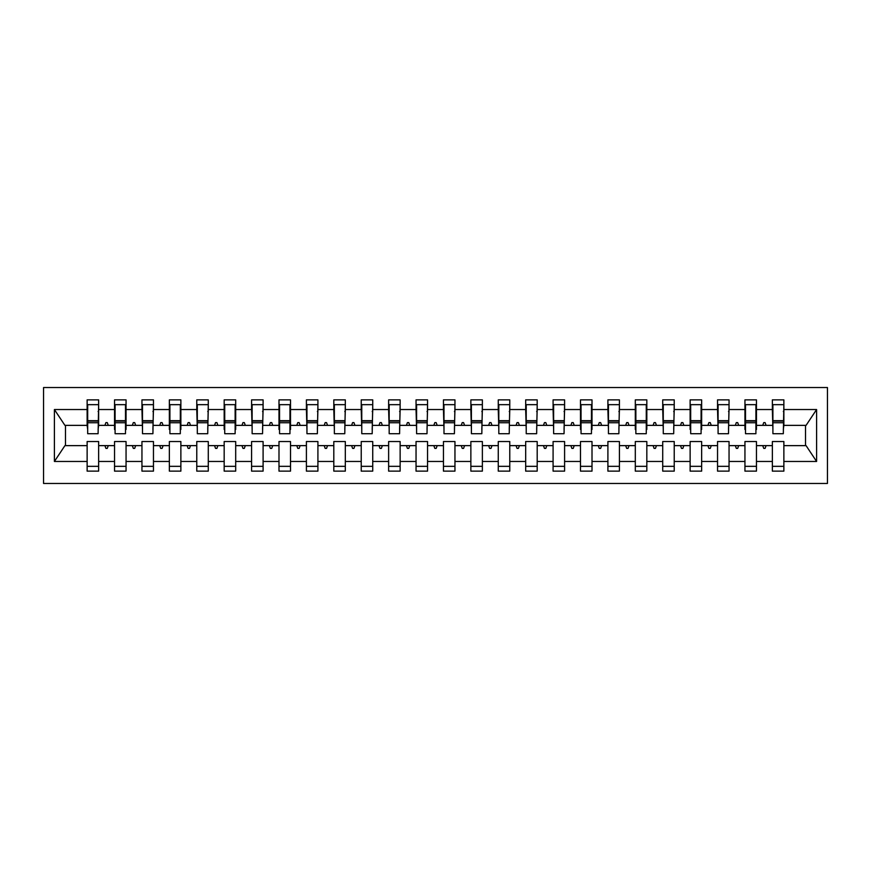 <?xml version="1.0" encoding="UTF-8"?>
<svg xmlns="http://www.w3.org/2000/svg" width="871" height="871" viewBox="0 0 871 871"><rect width="100%" height="100%" fill="white"/><g stroke="black" fill="none" stroke-linecap="round" stroke-linejoin="round"><path stroke-width="1.31" d="M43.55 483.47L827.45 483.47L827.45 387.53L43.55 387.53L43.55 483.47M783.323 429.468L783.867 425.364L806.078 425.364L816.595 409.533L816.595 461.467L783.867 461.467L783.867 441.532L772.359 441.532L772.359 445.636L756.464 445.636L756.464 441.532L744.945 441.532L744.945 445.636L729.049 445.636L729.049 441.532L717.541 441.532L717.541 445.636L701.645 445.636L701.645 441.532L690.126 441.532L690.126 445.636L674.23 445.636L674.23 441.532L662.722 441.532L662.722 445.636L646.826 445.636L646.826 441.532L635.307 441.532L635.307 445.636L619.412 445.636L619.412 441.532L607.904 441.532L607.904 445.636L592.008 445.636L592.008 441.532L580.489 441.532L580.489 445.636L564.593 445.636L564.593 441.532L553.085 441.532L553.085 445.636L537.189 445.636L537.189 441.532L525.681 441.532L525.681 445.636L509.775 445.636L509.775 441.532L498.266 441.532L498.266 445.636L482.371 445.636L482.371 441.532L470.863 441.532L470.863 445.636L454.956 445.636L454.956 441.532L443.448 441.532L443.448 445.636L427.552 445.636L427.552 441.532L416.044 441.532L416.044 445.636L400.137 445.636L400.137 441.532L388.629 441.532L388.629 445.636L372.734 445.636L372.734 441.532L361.225 441.532L361.225 445.636L345.319 445.636L345.319 441.532L333.811 441.532L333.811 445.636L317.915 445.636L317.915 441.532L306.407 441.532L306.407 445.636L290.511 445.636L290.511 441.532L278.992 441.532L278.992 445.636L263.096 445.636L263.096 441.532L251.588 441.532L251.588 445.636L235.693 445.636L235.693 441.532L224.174 441.532L224.174 445.636L208.278 445.636L208.278 441.532L196.77 441.532L196.77 445.636L180.874 445.636L180.874 441.532L169.355 441.532L169.355 445.636L153.459 445.636L153.459 441.532L141.951 441.532L141.951 445.636L126.055 445.636L126.055 441.532L114.537 441.532L114.537 445.636L98.641 445.636L98.641 471.135L87.133 471.135L87.133 445.636L64.922 445.636L54.405 461.467L54.405 409.533L64.922 425.364L87.133 425.364L87.133 409.533L54.405 409.533M783.867 461.467L783.867 471.135L772.359 471.135L772.359 445.636M783.867 425.364L783.867 399.865L772.359 399.865L772.359 409.533L756.464 409.533L756.464 429.468L755.908 429.468M772.904 429.468L772.359 409.533M772.359 461.467L756.464 461.467L756.464 471.135L744.945 471.135L744.945 445.636M756.464 409.533L756.464 399.865L744.945 399.865L744.945 409.533L729.049 409.533L728.504 429.468M745.5 429.468L744.945 429.468L744.945 409.533M744.945 461.467L729.049 461.467L729.049 471.135L717.541 471.135L717.541 445.636M729.049 409.533L729.049 399.865L717.541 399.865L717.541 409.533L701.645 409.533L701.645 429.468L701.09 429.468M718.085 429.468L717.541 409.533M717.541 461.467L701.645 461.467L701.645 471.135L690.126 471.135L690.126 445.636M701.645 409.533L701.645 399.865L690.126 399.865L690.126 409.533L674.23 409.533L673.686 429.468M690.681 429.468L690.126 429.468L690.126 409.533M690.126 461.467L674.23 461.467L674.23 471.135L662.722 471.135L662.722 445.636M674.23 409.533L674.23 399.865L662.722 399.865L662.722 409.533L646.826 409.533L646.826 429.468L646.271 429.468M663.267 429.468L662.722 409.533M662.722 461.467L646.826 461.467L646.826 471.135L635.307 471.135L635.307 445.636M646.826 409.533L646.826 399.865L635.307 399.865L635.307 409.533L619.412 409.533L618.867 429.468M635.863 429.468L635.307 429.468L635.307 409.533M635.307 461.467L619.412 461.467L619.412 471.135L607.904 471.135L607.904 445.636M619.412 409.533L619.412 399.865L607.904 399.865L607.904 409.533L592.008 409.533L592.008 429.468L591.453 429.468M608.448 429.468L607.904 409.533M607.904 461.467L592.008 461.467L592.008 471.135L580.489 471.135L580.489 445.636M592.008 409.533L592.008 399.865L580.489 399.865L580.489 409.533L564.593 409.533L564.049 429.468M581.044 429.468L580.489 429.468L580.489 409.533M580.489 461.467L564.593 461.467L564.593 471.135L553.085 471.135L553.085 445.636M564.593 409.533L564.593 399.865L553.085 399.865L553.085 409.533L537.189 409.533L536.645 429.468M553.629 429.468L553.085 409.533M553.085 461.467L537.189 461.467L537.189 471.135L525.681 471.135L525.681 445.636M537.189 409.533L537.189 399.865L525.681 399.865L525.681 409.533L509.775 409.533L509.23 429.468M526.226 429.468L525.681 409.533M525.681 461.467L509.775 461.467L509.775 471.135L498.266 471.135L498.266 445.636M509.775 409.533L509.775 399.865L498.266 399.865L498.266 409.533L482.371 409.533L481.826 429.468M498.811 429.468L498.266 409.533M498.266 461.467L482.371 461.467L482.371 471.135L470.863 471.135L470.863 445.636M482.371 409.533L482.371 399.865L470.863 399.865L470.863 409.533L454.956 409.533L454.412 429.468M471.407 429.468L470.863 409.533M470.863 461.467L454.956 461.467L454.956 471.135L443.448 471.135L443.448 445.636M454.956 409.533L454.956 399.865L443.448 399.865L443.448 409.533L427.552 409.533L427.008 429.468M443.992 429.468L443.448 409.533M443.448 461.467L427.552 461.467L427.552 471.135L416.044 471.135L416.044 445.636M427.552 409.533L427.552 399.865L416.044 399.865L416.044 409.533L400.137 409.533L399.593 429.468M416.588 429.468L416.044 409.533M416.044 461.467L400.137 461.467L400.137 471.135L388.629 471.135L388.629 445.636M400.137 409.533L400.137 399.865L388.629 399.865L388.629 409.533L372.734 409.533L372.189 429.468M389.174 429.468L388.629 409.533M388.629 461.467L372.734 461.467L372.734 471.135L361.225 471.135L361.225 445.636M372.734 409.533L372.734 399.865L361.225 399.865L361.225 409.533L345.319 409.533L344.774 429.468M361.77 429.468L361.225 409.533M361.225 461.467L345.319 461.467L345.319 471.135L333.811 471.135L333.811 445.636M345.319 409.533L345.319 399.865L333.811 399.865L333.811 409.533L317.915 409.533L317.371 429.468M334.355 429.468L333.811 409.533M333.811 461.467L317.915 461.467L317.915 471.135L306.407 471.135L306.407 445.636M317.915 409.533L317.915 399.865L306.407 399.865L306.407 409.533L290.511 409.533L290.511 429.468L289.956 429.468M306.951 429.468L306.407 409.533M306.407 461.467L290.511 461.467L290.511 471.135L278.992 471.135L278.992 445.636M290.511 409.533L290.511 399.865L278.992 399.865L278.992 409.533L263.096 409.533L262.552 429.468M279.547 429.468L278.992 429.468L278.992 409.533M278.992 461.467L263.096 461.467L263.096 471.135L251.588 471.135L251.588 445.636M263.096 409.533L263.096 399.865L251.588 399.865L251.588 409.533L235.693 409.533L235.693 429.468L235.137 429.468M252.133 429.468L251.588 409.533M251.588 461.467L235.693 461.467L235.693 471.135L224.174 471.135L224.174 445.636M235.693 409.533L235.693 399.865L224.174 399.865L224.174 409.533L208.278 409.533L207.734 429.468M224.729 429.468L224.174 429.468L224.174 409.533M224.174 461.467L208.278 461.467L208.278 471.135L196.77 471.135L196.77 445.636M208.278 409.533L208.278 399.865L196.77 399.865L196.77 409.533L180.874 409.533L180.874 429.468L180.319 429.468M197.314 429.468L196.77 409.533M196.77 461.467L180.874 461.467L180.874 471.135L169.355 471.135L169.355 445.636M180.874 409.533L180.874 399.865L169.355 399.865L169.355 409.533L153.459 409.533L152.915 429.468M169.91 429.468L169.355 429.468L169.355 409.533M169.355 461.467L153.459 461.467L153.459 471.135L141.951 471.135L141.951 445.636M153.459 409.533L153.459 399.865L141.951 399.865L141.951 409.533L126.055 409.533L126.055 429.468L125.5 429.468M142.496 429.468L141.951 409.533M141.951 461.467L126.055 461.467L126.055 471.135L114.537 471.135L114.537 445.636M126.055 409.533L126.055 399.865L114.537 399.865L114.537 409.533L98.641 409.533L98.641 399.865L87.133 399.865L87.133 409.533M115.092 429.468L114.537 429.468L114.537 409.533M98.641 445.636L98.641 441.532L87.133 441.532L87.133 445.636M87.133 425.364L87.677 429.468M756.464 461.467L756.464 445.636M729.049 461.467L729.049 445.636M701.645 461.467L701.645 445.636M674.23 461.467L674.23 445.636M646.826 461.467L646.826 445.636M619.412 461.467L619.412 445.636M592.008 461.467L592.008 445.636M564.593 461.467L564.593 445.636M537.189 461.467L537.189 445.636M509.775 461.467L509.775 445.636M482.371 461.467L482.371 445.636M454.956 461.467L454.956 445.636M427.552 461.467L427.552 445.636M400.137 461.467L400.137 445.636M372.734 461.467L372.734 445.636M345.319 461.467L345.319 445.636M317.915 461.467L317.915 445.636M290.511 461.467L290.511 445.636M263.096 461.467L263.096 445.636M235.693 461.467L235.693 445.636M208.278 461.467L208.278 445.636M180.874 461.467L180.874 445.636M153.459 461.467L153.459 445.636M126.055 461.467L126.055 445.636M816.595 409.533L783.867 409.533M114.537 461.467L98.641 461.467M87.133 461.467L54.405 461.467M762.724 425.364L766.088 425.364L765.097 422.62L763.725 422.62L762.724 425.364L756.464 425.364M772.359 425.364L766.088 425.364M762.724 445.636L763.725 448.38L765.097 448.38L766.088 445.636M735.32 425.364L738.684 425.364L737.683 422.62L736.311 422.62L735.32 425.364L729.049 425.364M744.945 425.364L738.684 425.364M735.32 445.636L736.311 448.38L737.683 448.38L738.684 445.636M707.905 425.364L711.269 425.364L710.279 422.62L708.907 422.62L707.905 425.364L701.645 425.364M717.541 425.364L711.269 425.364M707.905 445.636L708.907 448.38L710.279 448.38L711.269 445.636M680.501 425.364L683.866 425.364L682.864 422.62L681.492 422.62L680.501 425.364L674.23 425.364M690.126 425.364L683.866 425.364M680.501 445.636L681.492 448.38L682.864 448.38L683.866 445.636M653.087 425.364L656.451 425.364L655.46 422.62L654.088 422.62L653.087 425.364L646.826 425.364M662.722 425.364L656.451 425.364M653.087 445.636L654.088 448.38L655.46 448.38L656.451 445.636M625.683 425.364L629.047 425.364L628.045 422.62L626.674 422.62L625.683 425.364L619.412 425.364M635.307 425.364L629.047 425.364M625.683 445.636L626.674 448.38L628.045 448.38L629.047 445.636M598.268 425.364L601.632 425.364L600.642 422.62L599.27 422.62L598.268 425.364L592.008 425.364M607.904 425.364L601.632 425.364M598.268 445.636L599.27 448.38L600.642 448.38L601.632 445.636M570.864 425.364L574.229 425.364L573.227 422.62L571.855 422.62L570.864 425.364L564.593 425.364M580.489 425.364L574.229 425.364M570.864 445.636L571.855 448.38L573.227 448.38L574.229 445.636M543.45 425.364L546.814 425.364L545.823 422.62L544.451 422.62L543.45 425.364L537.189 425.364M553.085 425.364L546.814 425.364M543.45 445.636L544.451 448.38L545.823 448.38L546.814 445.636M516.046 425.364L519.41 425.364L518.408 422.62L517.047 422.62L516.046 425.364L509.775 425.364M525.681 425.364L519.41 425.364M516.046 445.636L517.047 448.38L518.408 448.38L519.41 445.636M488.631 425.364L492.006 425.364L491.004 422.62L489.633 422.62L488.631 425.364L482.371 425.364M498.266 425.364L492.006 425.364M488.631 445.636L489.633 448.38L491.004 448.38L492.006 445.636M461.227 425.364L464.591 425.364L463.59 422.62L462.229 422.62L461.227 425.364L454.956 425.364M470.863 425.364L464.591 425.364M461.227 445.636L462.229 448.38L463.59 448.38L464.591 445.636M433.812 425.364L437.188 425.364L436.186 422.62L434.814 422.62L433.812 425.364L427.552 425.364M443.448 425.364L437.188 425.364M433.812 445.636L434.814 448.38L436.186 448.38L437.188 445.636M406.409 425.364L409.773 425.364L408.771 422.62L407.41 422.62L406.409 425.364L400.137 425.364M416.044 425.364L409.773 425.364M406.409 445.636L407.41 448.38L408.771 448.38L409.773 445.636M378.994 425.364L382.369 425.364L381.367 422.62L379.996 422.62L378.994 425.364L372.734 425.364M388.629 425.364L382.369 425.364M378.994 445.636L379.996 448.38L381.367 448.38L382.369 445.636M351.59 425.364L354.954 425.364L353.953 422.62L352.592 422.62L351.59 425.364L345.319 425.364M361.225 425.364L354.954 425.364M351.59 445.636L352.592 448.38L353.953 448.38L354.954 445.636M324.186 425.364L327.55 425.364L326.549 422.62L325.177 422.62L324.186 425.364L317.915 425.364M333.811 425.364L327.55 425.364M324.186 445.636L325.177 448.38L326.549 448.38L327.55 445.636M296.771 425.364L300.136 425.364L299.145 422.62L297.773 422.62L296.771 425.364L290.511 425.364M306.407 425.364L300.136 425.364M296.771 445.636L297.773 448.38L299.145 448.38L300.136 445.636M269.368 425.364L272.732 425.364L271.73 422.62L270.358 422.62L269.368 425.364L263.096 425.364M278.992 425.364L272.732 425.364M269.368 445.636L270.358 448.38L271.73 448.38L272.732 445.636M241.953 425.364L245.317 425.364L244.326 422.62L242.955 422.62L241.953 425.364L235.693 425.364M251.588 425.364L245.317 425.364M241.953 445.636L242.955 448.38L244.326 448.38L245.317 445.636M214.549 425.364L217.913 425.364L216.912 422.62L215.54 422.62L214.549 425.364L208.278 425.364M224.174 425.364L217.913 425.364M214.549 445.636L215.54 448.38L216.912 448.38L217.913 445.636M187.134 425.364L190.499 425.364L189.508 422.62L188.136 422.62L187.134 425.364L180.874 425.364M196.77 425.364L190.499 425.364M187.134 445.636L188.136 448.38L189.508 448.38L190.499 445.636M159.731 425.364L163.095 425.364L162.093 422.62L160.721 422.62L159.731 425.364L153.459 425.364M169.355 425.364L163.095 425.364M159.731 445.636L160.721 448.38L162.093 448.38L163.095 445.636M132.316 425.364L135.68 425.364L134.689 422.62L133.317 422.62L132.316 425.364L126.055 425.364M141.951 425.364L135.68 425.364M132.316 445.636L133.317 448.38L134.689 448.38L135.68 445.636M104.912 425.364L108.276 425.364L107.275 422.62L105.903 422.62L104.912 425.364L98.641 425.364L98.641 409.533M114.537 425.364L108.276 425.364M104.912 445.636L105.903 448.38L107.275 448.38L108.276 445.636M98.641 425.364L98.096 429.468M816.595 461.467L806.078 445.636L783.867 445.636M65.477 425.364L65.477 445.636M805.523 445.636L805.523 425.364M87.677 422.751L87.677 404.667L98.641 404.667L98.096 433.714L87.677 433.714L87.677 422.751L98.096 422.751M87.133 466.333L98.641 466.333M114.537 404.667L115.092 404.667L114.537 404.667M115.092 422.751L115.092 404.667L126.055 404.667L125.5 404.667L125.5 433.714L115.092 433.714L115.092 422.751L125.5 422.751M114.537 466.333L126.055 466.333M142.496 422.751L142.496 404.667L153.459 404.667L152.915 433.714L142.496 433.714L142.496 422.751L152.915 422.751M141.951 466.333L153.459 466.333M169.355 404.667L169.91 404.667L169.355 404.667M169.91 422.751L169.91 404.667L180.874 404.667L180.319 404.667L180.319 433.714L169.91 433.714L169.91 422.751L180.319 422.751M169.355 466.333L180.874 466.333M197.314 422.751L197.314 404.667L208.278 404.667L207.734 433.714L197.314 433.714L197.314 422.751L207.734 422.751M196.77 466.333L208.278 466.333M224.174 404.667L224.729 404.667L224.174 404.667M224.729 422.751L224.729 404.667L235.693 404.667L235.137 404.667L235.137 433.714L224.729 433.714L224.729 422.751L235.137 422.751M224.174 466.333L235.693 466.333M252.133 422.751L252.133 404.667L263.096 404.667L262.552 433.714L252.133 433.714L252.133 422.751L262.552 422.751M251.588 466.333L263.096 466.333M278.992 404.667L279.547 404.667L278.992 404.667M279.547 422.751L279.547 404.667L290.511 404.667L289.956 404.667L289.956 433.714L279.547 433.714L279.547 422.751L289.956 422.751M278.992 466.333L290.511 466.333M306.951 422.751L306.951 404.667L317.915 404.667L317.371 433.714L306.951 433.714L306.951 422.751L317.371 422.751M306.407 466.333L317.915 466.333M334.355 422.751L334.355 404.667L345.319 404.667L344.774 433.714L334.355 433.714L334.355 422.751L344.774 422.751M333.811 466.333L345.319 466.333M361.77 422.751L361.77 404.667L372.734 404.667L372.189 433.714L361.77 433.714L361.77 422.751L372.189 422.751M361.225 466.333L372.734 466.333M389.174 422.751L389.174 404.667L400.137 404.667L399.593 433.714L389.174 433.714L389.174 422.751L399.593 422.751M388.629 466.333L400.137 466.333M416.588 422.751L416.588 404.667L427.552 404.667L427.008 433.714L416.588 433.714L416.588 422.751L427.008 422.751M416.044 466.333L427.552 466.333M443.992 422.751L443.992 404.667L454.956 404.667L454.412 433.714L443.992 433.714L443.992 422.751L454.412 422.751M443.448 466.333L454.956 466.333M471.407 422.751L471.407 404.667L482.371 404.667L481.826 433.714L471.407 433.714L471.407 422.751L481.826 422.751M470.863 466.333L482.371 466.333M498.811 422.751L498.811 404.667L509.775 404.667L509.23 433.714L498.811 433.714L498.811 422.751L509.23 422.751M498.266 466.333L509.775 466.333M526.226 422.751L526.226 404.667L537.189 404.667L536.645 433.714L526.226 433.714L526.226 422.751L536.645 422.751M525.681 466.333L537.189 466.333M553.629 422.751L553.629 404.667L564.593 404.667L564.049 433.714L553.629 433.714L553.629 422.751L564.049 422.751M553.085 466.333L564.593 466.333M580.489 404.667L581.044 404.667L580.489 404.667M581.044 422.751L581.044 404.667L592.008 404.667L591.453 404.667L591.453 433.714L581.044 433.714L581.044 422.751L591.453 422.751M580.489 466.333L592.008 466.333M608.448 422.751L608.448 404.667L619.412 404.667L618.867 433.714L608.448 433.714L608.448 422.751L618.867 422.751M607.904 466.333L619.412 466.333M635.307 404.667L635.863 404.667L635.307 404.667M635.863 422.751L635.863 404.667L646.826 404.667L646.271 404.667L646.271 433.714L635.863 433.714L635.863 422.751L646.271 422.751M635.307 466.333L646.826 466.333M663.267 422.751L663.267 404.667L674.23 404.667L673.686 433.714L663.267 433.714L663.267 422.751L673.686 422.751M662.722 466.333L674.23 466.333M690.126 404.667L690.681 404.667L690.126 404.667M690.681 422.751L690.681 404.667L701.645 404.667L701.09 404.667L701.09 433.714L690.681 433.714L690.681 422.751L701.09 422.751M690.126 466.333L701.645 466.333M718.085 422.751L718.085 404.667L729.049 404.667L728.504 433.714L718.085 433.714L718.085 422.751L728.504 422.751M717.541 466.333L729.049 466.333M744.945 404.667L745.5 404.667L744.945 404.667M745.5 422.751L745.5 404.667L756.464 404.667L755.908 404.667L755.908 433.714L745.5 433.714L745.5 422.751L755.908 422.751M744.945 466.333L756.464 466.333M772.904 422.751L772.904 404.667L783.867 404.667L783.323 433.714L772.904 433.714L772.904 422.751L783.323 422.751M772.359 466.333L783.867 466.333M98.096 411.515L98.641 411.515M87.133 411.515L87.677 411.515M87.677 421.107L98.096 421.107M125.5 411.515L126.055 411.515M114.537 411.515L115.092 411.515M115.092 421.107L125.5 421.107M152.915 411.515L153.459 411.515M141.951 411.515L142.496 411.515M142.496 421.107L152.915 421.107M180.319 411.515L180.874 411.515M169.355 411.515L169.91 411.515M169.91 421.107L180.319 421.107M207.734 411.515L208.278 411.515M196.77 411.515L197.314 411.515M197.314 421.107L207.734 421.107M235.137 411.515L235.693 411.515M224.174 411.515L224.729 411.515M224.729 421.107L235.137 421.107M262.552 411.515L263.096 411.515M251.588 411.515L252.133 411.515M252.133 421.107L262.552 421.107M289.956 411.515L290.511 411.515M278.992 411.515L279.547 411.515M279.547 421.107L289.956 421.107M317.371 411.515L317.915 411.515M306.407 411.515L306.951 411.515M306.951 421.107L317.371 421.107M344.774 411.515L345.319 411.515M333.811 411.515L334.355 411.515M334.355 421.107L344.774 421.107M372.189 411.515L372.734 411.515M361.225 411.515L361.77 411.515M361.77 421.107L372.189 421.107M399.593 411.515L400.137 411.515M388.629 411.515L389.174 411.515M389.174 421.107L399.593 421.107M427.008 411.515L427.552 411.515M416.044 411.515L416.588 411.515M416.588 421.107L427.008 421.107M454.412 411.515L454.956 411.515M443.448 411.515L443.992 411.515M443.992 421.107L454.412 421.107M481.826 411.515L482.371 411.515M470.863 411.515L471.407 411.515M471.407 421.107L481.826 421.107M509.23 411.515L509.775 411.515M498.266 411.515L498.811 411.515M498.811 421.107L509.23 421.107M536.645 411.515L537.189 411.515M525.681 411.515L526.226 411.515M526.226 421.107L536.645 421.107M564.049 411.515L564.593 411.515M553.085 411.515L553.629 411.515M553.629 421.107L564.049 421.107M591.453 411.515L592.008 411.515M580.489 411.515L581.044 411.515M581.044 421.107L591.453 421.107M618.867 411.515L619.412 411.515M607.904 411.515L608.448 411.515M608.448 421.107L618.867 421.107M646.271 411.515L646.826 411.515M635.307 411.515L635.863 411.515M635.863 421.107L646.271 421.107M673.686 411.515L674.23 411.515M662.722 411.515L663.267 411.515M663.267 421.107L673.686 421.107M701.09 411.515L701.645 411.515M690.126 411.515L690.681 411.515M690.681 421.107L701.09 421.107M728.504 411.515L729.049 411.515M717.541 411.515L718.085 411.515M718.085 421.107L728.504 421.107M755.908 411.515L756.464 411.515M744.945 411.515L745.5 411.515M745.5 421.107L755.908 421.107M783.323 411.515L783.867 411.515M772.359 411.515L772.904 411.515M772.904 421.107L783.323 421.107M87.677 420.693L98.096 420.693M115.092 420.693L125.5 420.693M142.496 420.693L152.915 420.693M169.91 420.693L180.319 420.693M197.314 420.693L207.734 420.693M224.729 420.693L235.137 420.693M252.133 420.693L262.552 420.693M279.547 420.693L289.956 420.693M306.951 420.693L317.371 420.693M334.355 420.693L344.774 420.693M361.77 420.693L372.189 420.693M389.174 420.693L399.593 420.693M416.588 420.693L427.008 420.693M443.992 420.693L454.412 420.693M471.407 420.693L481.826 420.693M498.811 420.693L509.23 420.693M526.226 420.693L536.645 420.693M553.629 420.693L564.049 420.693M581.044 420.693L591.453 420.693M608.448 420.693L618.867 420.693M635.863 420.693L646.271 420.693M663.267 420.693L673.686 420.693M690.681 420.693L701.09 420.693M718.085 420.693L728.504 420.693M745.5 420.693L755.908 420.693M772.904 420.693L783.323 420.693"/></g></svg>
